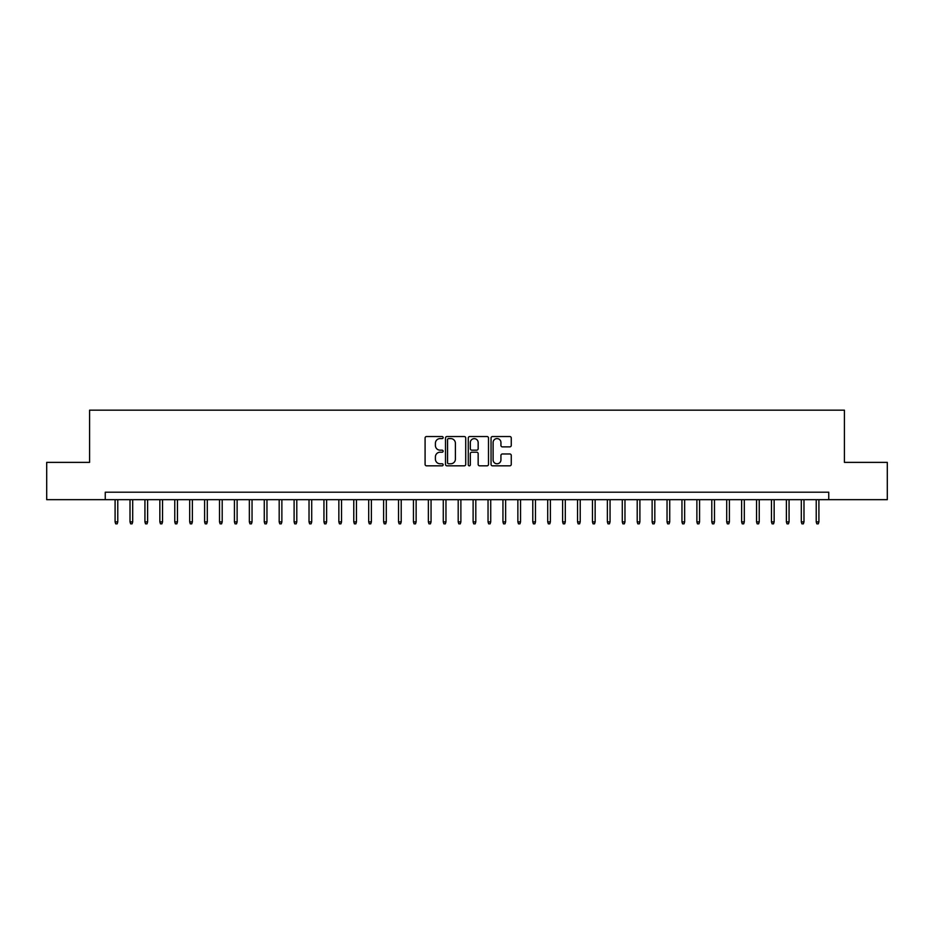 <?xml version="1.0" encoding="UTF-8"?>
<svg xmlns="http://www.w3.org/2000/svg" width="934" height="934" viewBox="0 0 934 934"><rect width="100%" height="100%" fill="white"/><g stroke="black" fill="none" stroke-linecap="round" stroke-linejoin="round"><path stroke-width="1.4" d="M443.136 437.567A1.027 1.027 0 0 0 442.109 436.54L426.546 436.54A1.459 1.459 0 0 0 425.087 438.011L425.087 464.361A1.459 1.459 0 0 0 426.546 465.832L442.109 465.832A1.027 1.027 0 0 0 443.136 464.805A1.027 1.027 0 0 0 442.109 463.778L440.089 463.778A4.682 4.682 0 0 1 435.407 459.096L435.407 456.901A4.682 4.682 0 0 1 440.089 452.208L442.109 452.208A1.027 1.027 0 0 0 443.136 451.192A1.027 1.027 0 0 0 442.109 450.165L440.089 450.165A4.682 4.682 0 0 1 435.407 445.471L435.407 443.276A4.682 4.682 0 0 1 440.089 438.595L442.109 438.595A1.027 1.027 0 0 0 443.136 437.567M509.789 446.872A1.459 1.459 0 0 0 511.26 445.401L511.26 438.011A1.459 1.459 0 0 0 509.789 436.54L492.51 436.54A1.459 1.459 0 0 0 491.05 438.011L491.05 464.361A1.459 1.459 0 0 0 492.51 465.832L509.789 465.832A1.459 1.459 0 0 0 511.26 464.361L511.26 455.43A1.459 1.459 0 0 0 509.789 453.971L502.399 453.971A1.459 1.459 0 0 0 500.939 455.43L500.939 459.867A3.911 3.911 0 0 1 497.016 463.778A3.911 3.911 0 0 1 493.105 459.867L493.105 442.518A3.911 3.911 0 0 1 497.016 438.595A3.911 3.911 0 0 1 500.939 442.518L500.939 445.401A1.459 1.459 0 0 0 502.399 446.872L509.789 446.872M105.25 499.667L46.7 499.667L46.7 462.377L89.582 462.377L89.582 410.166L844.418 410.166L844.418 462.377L887.3 462.377L887.3 499.667L828.75 499.667L828.75 492.206L105.25 492.206L105.25 499.667L828.75 499.667M465.716 438.011A1.459 1.459 0 0 0 464.256 436.54L446.977 436.54A1.459 1.459 0 0 0 445.506 438.011L445.506 464.361A1.459 1.459 0 0 0 446.977 465.832L464.256 465.832A1.459 1.459 0 0 0 465.716 464.361L465.716 438.011M469.744 436.54L487.023 436.54A1.459 1.459 0 0 1 488.494 438.011L488.494 464.361A1.459 1.459 0 0 1 487.023 465.832L479.632 465.832A1.459 1.459 0 0 1 478.161 464.361L478.161 453.679A1.459 1.459 0 0 0 476.702 452.208L471.798 452.208A1.459 1.459 0 0 0 470.327 453.679L470.327 464.805A1.027 1.027 0 0 1 469.312 465.832A1.027 1.027 0 0 1 468.284 464.805L468.284 438.011A1.459 1.459 0 0 1 469.744 436.54M448.589 438.595A1.027 1.027 0 0 0 447.561 439.622L447.561 462.75A1.027 1.027 0 0 0 448.589 463.778L450.713 463.778A4.682 4.682 0 0 0 455.395 459.096L455.395 443.276A4.682 4.682 0 0 0 450.713 438.595L448.589 438.595M478.161 442.588A3.911 3.911 0 0 0 474.25 438.665A3.911 3.911 0 0 0 470.327 442.588L470.327 448.694A1.459 1.459 0 0 0 471.798 450.165L476.702 450.165A1.459 1.459 0 0 0 478.161 448.694L478.161 442.588M117.777 521.896L117.182 523.834L115.688 523.834L115.092 521.896L117.777 521.896L117.777 499.667M115.092 521.896L115.092 499.667M132.698 521.896L132.103 523.834L130.608 523.834L130.013 521.896L132.698 521.896L132.698 499.667M130.013 521.896L130.013 499.667M147.619 521.896L147.023 523.834L145.529 523.834L144.933 521.896L147.619 521.896L147.619 499.667M144.933 521.896L144.933 499.667M162.539 521.896L161.932 523.834L160.45 523.834L159.854 521.896L162.539 521.896L162.539 499.667M159.854 521.896L159.854 499.667M177.448 521.896L176.853 523.834L175.358 523.834L174.763 521.896L177.448 521.896L177.448 499.667M174.763 521.896L174.763 499.667M192.369 521.896L191.774 523.834L190.279 523.834L189.684 521.896L192.369 521.896L192.369 499.667M189.684 521.896L189.684 499.667M207.29 521.896L206.694 523.834L205.2 523.834L204.604 521.896L207.29 521.896L207.29 499.667M204.604 521.896L204.604 499.667M222.199 521.896L221.603 523.834L220.12 523.834L219.513 521.896L222.199 521.896L222.199 499.667M219.513 521.896L219.513 499.667M237.119 521.896L236.524 523.834L235.029 523.834L234.434 521.896L237.119 521.896L237.119 499.667M234.434 521.896L234.434 499.667M252.04 521.896L251.444 523.834L249.95 523.834L249.355 521.896L252.04 521.896L252.04 499.667M249.355 521.896L249.355 499.667M266.961 521.896L266.365 523.834L264.871 523.834L264.275 521.896L266.961 521.896L266.961 499.667M264.275 521.896L264.275 499.667M281.87 521.896L281.274 523.834L279.791 523.834L279.184 521.896L281.87 521.896L281.87 499.667M279.184 521.896L279.184 499.667M296.79 521.896L296.195 523.834L294.7 523.834L294.105 521.896L296.79 521.896L296.79 499.667M294.105 521.896L294.105 499.667M311.711 521.896L311.115 523.834L309.621 523.834L309.026 521.896L311.711 521.896L311.711 499.667M309.026 521.896L309.026 499.667M326.631 521.896L326.024 523.834L324.542 523.834L323.946 521.896L326.631 521.896L326.631 499.667M323.946 521.896L323.946 499.667M341.54 521.896L340.945 523.834L339.451 523.834L338.855 521.896L341.54 521.896L341.54 499.667M338.855 521.896L338.855 499.667M356.461 521.896L355.866 523.834L354.371 523.834L353.776 521.896L356.461 521.896L356.461 499.667M353.776 521.896L353.776 499.667M371.382 521.896L370.786 523.834L369.292 523.834L368.697 521.896L371.382 521.896L371.382 499.667M368.697 521.896L368.697 499.667M386.291 521.896L385.695 523.834L384.213 523.834L383.605 521.896L386.291 521.896L386.291 499.667M383.605 521.896L383.605 499.667M401.211 521.896L400.616 523.834L399.122 523.834L398.526 521.896L401.211 521.896L401.211 499.667M398.526 521.896L398.526 499.667M416.132 521.896L415.537 523.834L414.042 523.834L413.447 521.896L416.132 521.896L416.132 499.667M413.447 521.896L413.447 499.667M431.053 521.896L430.457 523.834L428.963 523.834L428.367 521.896L431.053 521.896L431.053 499.667M428.367 521.896L428.367 499.667M445.962 521.896L445.366 523.834L443.883 523.834L443.276 521.896L445.962 521.896L445.962 499.667M443.276 521.896L443.276 499.667M460.882 521.896L460.287 523.834L458.792 523.834L458.197 521.896L460.882 521.896L460.882 499.667M458.197 521.896L458.197 499.667M475.803 521.896L475.208 523.834L473.713 523.834L473.118 521.896L475.803 521.896L475.803 499.667M473.118 521.896L473.118 499.667M490.724 521.896L490.117 523.834L488.634 523.834L488.038 521.896L490.724 521.896L490.724 499.667M488.038 521.896L488.038 499.667M505.633 521.896L505.037 523.834L503.543 523.834L502.947 521.896L505.633 521.896L505.633 499.667M502.947 521.896L502.947 499.667M520.553 521.896L519.958 523.834L518.463 523.834L517.868 521.896L520.553 521.896L520.553 499.667M517.868 521.896L517.868 499.667M535.474 521.896L534.878 523.834L533.384 523.834L532.789 521.896L535.474 521.896L535.474 499.667M532.789 521.896L532.789 499.667M550.395 521.896L549.787 523.834L548.305 523.834L547.709 521.896L550.395 521.896L550.395 499.667M547.709 521.896L547.709 499.667M565.303 521.896L564.708 523.834L563.214 523.834L562.618 521.896L565.303 521.896L565.303 499.667M562.618 521.896L562.618 499.667M580.224 521.896L579.629 523.834L578.134 523.834L577.539 521.896L580.224 521.896L580.224 499.667M577.539 521.896L577.539 499.667M595.145 521.896L594.549 523.834L593.055 523.834L592.46 521.896L595.145 521.896L595.145 499.667M592.46 521.896L592.46 499.667M610.054 521.896L609.458 523.834L607.976 523.834L607.369 521.896L610.054 521.896L610.054 499.667M607.369 521.896L607.369 499.667M624.974 521.896L624.379 523.834L622.885 523.834L622.289 521.896L624.974 521.896L624.974 499.667M622.289 521.896L622.289 499.667M639.895 521.896L639.3 523.834L637.805 523.834L637.21 521.896L639.895 521.896L639.895 499.667M637.21 521.896L637.21 499.667M654.816 521.896L654.209 523.834L652.726 523.834L652.13 521.896L654.816 521.896L654.816 499.667M652.13 521.896L652.13 499.667M669.725 521.896L669.129 523.834L667.635 523.834L667.039 521.896L669.725 521.896L669.725 499.667M667.039 521.896L667.039 499.667M684.645 521.896L684.05 523.834L682.556 523.834L681.96 521.896L684.645 521.896L684.645 499.667M681.96 521.896L681.96 499.667M699.566 521.896L698.971 523.834L697.476 523.834L696.881 521.896L699.566 521.896L699.566 499.667M696.881 521.896L696.881 499.667M714.487 521.896L713.88 523.834L712.397 523.834L711.801 521.896L714.487 521.896L714.487 499.667M711.801 521.896L711.801 499.667M729.396 521.896L728.8 523.834L727.306 523.834L726.71 521.896L729.396 521.896L729.396 499.667M726.71 521.896L726.71 499.667M744.316 521.896L743.721 523.834L742.226 523.834L741.631 521.896L744.316 521.896L744.316 499.667M741.631 521.896L741.631 499.667M759.237 521.896L758.641 523.834L757.147 523.834L756.552 521.896L759.237 521.896L759.237 499.667M756.552 521.896L756.552 499.667M774.146 521.896L773.55 523.834L772.068 523.834L771.461 521.896L774.146 521.896L774.146 499.667M771.461 521.896L771.461 499.667M789.067 521.896L788.471 523.834L786.977 523.834L786.381 521.896L789.067 521.896L789.067 499.667M786.381 521.896L786.381 499.667M803.987 521.896L803.392 523.834L801.897 523.834L801.302 521.896L803.987 521.896L803.987 499.667M801.302 521.896L801.302 499.667M818.908 521.896L818.312 523.834L816.818 523.834L816.223 521.896L818.908 521.896L818.908 499.667M816.223 521.896L816.223 499.667"/></g></svg>
